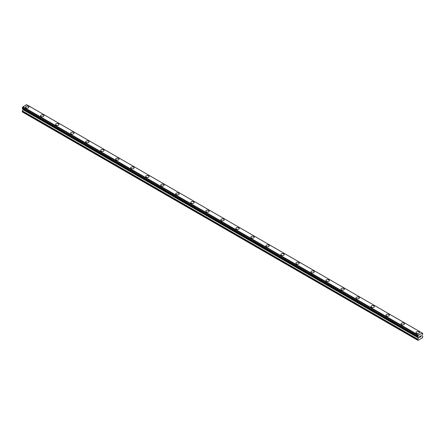 <?xml version="1.0" encoding="UTF-8"?>
<svg xmlns="http://www.w3.org/2000/svg" width="445" height="445" viewBox="0 0 445 445"><rect width="100%" height="100%" fill="white"/><g stroke="black" fill="none" stroke-linecap="round" stroke-linejoin="round"><path stroke-width="0.67" d="M25.576 107.123A1.68 0.973 180 0 1 26.611 106.222A1.68 0.973 180 0 1 28.447 106.433A1.68 0.973 180 0 1 28.936 107.123A1.68 0.973 180 0 1 27.901 108.018A1.68 0.973 180 0 1 26.066 107.807A1.68 0.973 180 0 1 25.576 107.123A1.68 0.973 180 0 1 26.617 106.227A1.68 0.973 180 0 1 28.447 106.438A1.68 0.973 180 0 1 28.936 107.123M40.595 115.789A1.68 0.973 180 0 1 41.63 114.893A1.68 0.973 180 0 1 43.465 115.105A1.68 0.973 180 0 1 43.955 115.795A1.68 0.973 180 0 1 42.92 116.69A1.68 0.973 180 0 1 41.085 116.479A1.68 0.973 180 0 1 40.595 115.789A1.68 0.973 180 0 1 41.635 114.899A1.68 0.973 180 0 1 43.465 115.105A1.68 0.973 180 0 1 43.955 115.789M55.614 124.461A1.68 0.973 180 0 1 56.649 123.565A1.68 0.973 180 0 1 58.484 123.777A1.68 0.973 180 0 1 58.974 124.461A1.68 0.973 180 0 1 57.939 125.357A1.68 0.973 180 0 1 56.103 125.151A1.68 0.973 180 0 1 55.614 124.461A1.68 0.973 180 0 1 56.654 123.565A1.68 0.973 180 0 1 58.484 123.777A1.68 0.973 180 0 1 58.974 124.461M70.633 133.133A1.68 0.973 180 0 1 71.667 132.237A1.68 0.973 180 0 1 73.503 132.449A1.68 0.973 180 0 1 73.992 133.133A1.68 0.973 180 0 1 72.958 134.028A1.68 0.973 180 0 1 71.122 133.817A1.68 0.973 180 0 1 70.633 133.133A1.68 0.973 180 0 1 71.673 132.237A1.68 0.973 180 0 1 73.503 132.449A1.68 0.973 180 0 1 73.992 133.133M85.651 141.805A1.68 0.973 180 0 1 86.686 140.909A1.68 0.973 180 0 1 88.522 141.115A1.68 0.973 180 0 1 89.011 141.805A1.68 0.973 180 0 1 87.977 142.7A1.68 0.973 180 0 1 86.141 142.489A1.68 0.973 180 0 1 85.651 141.805A1.68 0.973 180 0 1 86.692 140.909A1.68 0.973 180 0 1 88.522 141.121A1.68 0.973 180 0 1 89.011 141.805M100.67 150.477A1.68 0.973 180 0 1 101.705 149.576A1.68 0.973 180 0 1 103.54 149.787A1.68 0.973 180 0 1 104.03 150.477A1.68 0.973 180 0 1 102.995 151.372A1.68 0.973 180 0 1 101.16 151.161A1.68 0.973 180 0 1 100.67 150.477A1.68 0.973 180 0 1 101.71 149.581A1.68 0.973 180 0 1 103.54 149.793A1.68 0.973 180 0 1 104.03 150.477M118.559 158.465A1.68 0.973 180 0 1 119.049 159.149A1.68 0.973 180 0 1 118.014 160.044A1.68 0.973 180 0 1 116.178 159.833A1.68 0.973 180 0 1 115.689 159.149A1.68 0.973 180 0 1 116.729 158.253A1.68 0.973 180 0 1 118.559 158.465M115.689 159.149A1.68 0.973 180 0 1 116.724 158.248A1.68 0.973 180 0 1 118.559 158.459A1.68 0.973 180 0 1 119.049 159.149M130.708 167.815A1.68 0.973 180 0 1 131.742 166.919A1.68 0.973 180 0 1 133.578 167.131A1.68 0.973 180 0 1 134.067 167.821A1.68 0.973 180 0 1 133.033 168.716A1.68 0.973 180 0 1 131.197 168.505A1.68 0.973 180 0 1 130.708 167.815A1.68 0.973 180 0 1 131.748 166.925A1.68 0.973 180 0 1 133.578 167.131A1.68 0.973 180 0 1 134.067 167.815M145.726 176.487A1.68 0.973 180 0 1 146.761 175.591A1.68 0.973 180 0 1 148.597 175.803A1.68 0.973 180 0 1 149.086 176.487A1.68 0.973 180 0 1 148.052 177.383A1.68 0.973 180 0 1 146.216 177.177A1.68 0.973 180 0 1 145.726 176.487A1.68 0.973 180 0 1 146.767 175.591A1.68 0.973 180 0 1 148.597 175.803A1.68 0.973 180 0 1 149.086 176.487M160.745 185.159A1.68 0.973 180 0 1 161.78 184.263A1.68 0.973 180 0 1 163.615 184.475A1.68 0.973 180 0 1 164.105 185.159A1.68 0.973 180 0 1 163.07 186.055A1.68 0.973 180 0 1 161.235 185.843A1.68 0.973 180 0 1 160.745 185.159A1.68 0.973 180 0 1 161.785 184.263A1.68 0.973 180 0 1 163.615 184.475A1.68 0.973 180 0 1 164.105 185.159M178.634 193.147A1.68 0.973 180 0 1 179.124 193.831A1.68 0.973 180 0 1 178.089 194.726A1.68 0.973 180 0 1 176.253 194.515A1.68 0.973 180 0 1 175.764 193.831A1.68 0.973 180 0 1 176.804 192.935A1.68 0.973 180 0 1 178.634 193.147M175.764 193.831A1.68 0.973 180 0 1 176.798 192.935A1.68 0.973 180 0 1 178.634 193.141A1.68 0.973 180 0 1 179.124 193.831M190.783 202.503A1.68 0.973 180 0 1 191.817 201.602A1.68 0.973 180 0 1 193.653 201.813A1.68 0.973 180 0 1 194.142 202.503A1.68 0.973 180 0 1 193.108 203.398A1.68 0.973 180 0 1 191.272 203.187A1.68 0.973 180 0 1 190.783 202.503A1.68 0.973 180 0 1 191.823 201.607A1.68 0.973 180 0 1 193.653 201.819A1.68 0.973 180 0 1 194.142 202.503M205.801 211.175A1.68 0.973 180 0 1 206.836 210.274A1.68 0.973 180 0 1 208.672 210.485A1.68 0.973 180 0 1 209.161 211.175A1.68 0.973 180 0 1 208.127 212.07A1.68 0.973 180 0 1 206.291 211.859A1.68 0.973 180 0 1 205.801 211.175A1.68 0.973 180 0 1 206.842 210.279A1.68 0.973 180 0 1 208.672 210.491A1.68 0.973 180 0 1 209.161 211.175M220.82 219.847A1.68 0.973 180 0 1 221.86 218.951A1.68 0.973 180 0 1 223.69 219.157A1.68 0.973 180 0 1 224.18 219.847M223.69 219.157A1.68 0.973 180 0 1 224.18 219.841A1.68 0.973 180 0 1 223.145 220.742A1.68 0.973 180 0 1 221.31 220.531A1.68 0.973 180 0 1 220.82 219.841A1.68 0.973 180 0 1 221.855 218.946A1.68 0.973 180 0 1 223.69 219.157M235.839 228.513A1.68 0.973 180 0 1 236.874 227.618A1.68 0.973 180 0 1 238.709 227.829A1.68 0.973 180 0 1 239.199 228.513A1.68 0.973 180 0 1 238.164 229.409A1.68 0.973 180 0 1 236.328 229.203A1.68 0.973 180 0 1 235.839 228.513A1.68 0.973 180 0 1 236.879 227.618A1.68 0.973 180 0 1 238.709 227.829A1.68 0.973 180 0 1 239.199 228.513M250.858 237.185A1.68 0.973 180 0 1 251.892 236.289A1.68 0.973 180 0 1 253.728 236.501A1.68 0.973 180 0 1 254.217 237.185A1.68 0.973 180 0 1 253.183 238.081A1.68 0.973 180 0 1 251.347 237.869A1.68 0.973 180 0 1 250.858 237.185A1.68 0.973 180 0 1 251.898 236.289A1.68 0.973 180 0 1 253.728 236.501A1.68 0.973 180 0 1 254.217 237.185M265.876 245.857A1.68 0.973 180 0 1 266.911 244.961A1.68 0.973 180 0 1 268.747 245.167A1.68 0.973 180 0 1 269.236 245.857A1.68 0.973 180 0 1 268.202 246.753A1.68 0.973 180 0 1 266.366 246.541A1.68 0.973 180 0 1 265.876 245.857A1.68 0.973 180 0 1 266.917 244.961A1.68 0.973 180 0 1 268.747 245.173A1.68 0.973 180 0 1 269.236 245.857M280.895 254.529A1.68 0.973 180 0 1 281.93 253.628A1.68 0.973 180 0 1 283.765 253.839A1.68 0.973 180 0 1 284.255 254.529A1.68 0.973 180 0 1 283.22 255.424A1.68 0.973 180 0 1 281.385 255.213A1.68 0.973 180 0 1 280.895 254.529A1.68 0.973 180 0 1 281.935 253.633A1.68 0.973 180 0 1 283.765 253.845A1.68 0.973 180 0 1 284.255 254.529M295.914 263.201A1.68 0.973 180 0 1 296.949 262.3A1.68 0.973 180 0 1 298.784 262.511A1.68 0.973 180 0 1 299.274 263.201A1.68 0.973 180 0 1 298.239 264.096A1.68 0.973 180 0 1 296.403 263.885A1.68 0.973 180 0 1 295.914 263.201A1.68 0.973 180 0 1 296.954 262.305A1.68 0.973 180 0 1 298.784 262.517A1.68 0.973 180 0 1 299.274 263.201M310.933 271.867A1.68 0.973 180 0 1 311.967 270.972A1.68 0.973 180 0 1 313.803 271.183A1.68 0.973 180 0 1 314.292 271.873A1.68 0.973 180 0 1 313.258 272.768A1.68 0.973 180 0 1 311.422 272.557A1.68 0.973 180 0 1 310.933 271.867A1.68 0.973 180 0 1 311.973 270.977A1.68 0.973 180 0 1 313.803 271.183A1.68 0.973 180 0 1 314.292 271.867M325.951 280.539A1.68 0.973 180 0 1 326.986 279.644A1.68 0.973 180 0 1 328.822 279.855A1.68 0.973 180 0 1 329.311 280.539A1.68 0.973 180 0 1 328.276 281.435A1.68 0.973 180 0 1 326.441 281.229A1.68 0.973 180 0 1 325.951 280.539A1.68 0.973 180 0 1 326.992 279.644A1.68 0.973 180 0 1 328.822 279.855A1.68 0.973 180 0 1 329.311 280.539M340.97 289.211A1.68 0.973 180 0 1 342.005 288.316A1.68 0.973 180 0 1 343.84 288.527A1.68 0.973 180 0 1 344.33 289.211A1.68 0.973 180 0 1 343.295 290.107A1.68 0.973 180 0 1 341.46 289.895A1.68 0.973 180 0 1 340.97 289.211A1.68 0.973 180 0 1 342.01 288.316A1.68 0.973 180 0 1 343.84 288.527A1.68 0.973 180 0 1 344.33 289.211M355.989 297.883A1.68 0.973 180 0 1 357.024 296.987A1.68 0.973 180 0 1 358.859 297.193A1.68 0.973 180 0 1 359.349 297.883A1.68 0.973 180 0 1 358.314 298.779A1.68 0.973 180 0 1 356.478 298.567A1.68 0.973 180 0 1 355.989 297.883A1.68 0.973 180 0 1 357.029 296.987A1.68 0.973 180 0 1 358.859 297.199A1.68 0.973 180 0 1 359.349 297.883M373.878 305.871A1.68 0.973 180 0 1 374.367 306.555A1.68 0.973 180 0 1 373.333 307.451A1.68 0.973 180 0 1 371.497 307.239A1.68 0.973 180 0 1 371.008 306.555A1.68 0.973 180 0 1 372.048 305.659A1.68 0.973 180 0 1 373.878 305.871M371.008 306.555A1.68 0.973 180 0 1 372.042 305.654A1.68 0.973 180 0 1 373.878 305.865A1.68 0.973 180 0 1 374.367 306.555M386.026 315.221A1.68 0.973 180 0 1 387.061 314.326A1.68 0.973 180 0 1 388.897 314.537A1.68 0.973 180 0 1 389.386 315.227A1.68 0.973 180 0 1 388.351 316.122A1.68 0.973 180 0 1 386.516 315.911A1.68 0.973 180 0 1 386.026 315.221A1.68 0.973 180 0 1 387.067 314.331A1.68 0.973 180 0 1 388.897 314.543A1.68 0.973 180 0 1 389.386 315.221M401.045 323.893A1.68 0.973 180 0 1 402.08 322.998A1.68 0.973 180 0 1 403.915 323.209A1.68 0.973 180 0 1 404.405 323.899A1.68 0.973 180 0 1 403.37 324.794A1.68 0.973 180 0 1 401.535 324.583A1.68 0.973 180 0 1 401.045 323.893A1.68 0.973 180 0 1 402.085 323.003A1.68 0.973 180 0 1 403.915 323.209A1.68 0.973 180 0 1 404.405 323.893M416.064 332.565A1.68 0.973 180 0 1 417.099 331.67A1.68 0.973 180 0 1 418.934 331.881A1.68 0.973 180 0 1 419.424 332.565A1.68 0.973 180 0 1 418.389 333.461A1.68 0.973 180 0 1 416.553 333.255A1.68 0.973 180 0 1 416.064 332.565A1.68 0.973 180 0 1 417.104 331.67A1.68 0.973 180 0 1 418.934 331.881A1.68 0.973 180 0 1 419.424 332.565M419.663 336.448L419.663 336.848L420.102 336.197L419.663 336.448M419.663 336.915L419.663 337.31L419.657 336.909M419.602 337.41L420.102 337.121L419.602 337.41L419.602 336.42L420.102 336.131M420.442 336.181L420.903 335.764M420.781 336.309L420.514 336.815L420.781 336.309M420.514 336.815L420.987 336.548L420.514 336.815M420.987 336.609L420.392 336.954L420.887 335.875M420.392 336.954L420.981 336.609M418.283 336.96L417.888 336.732A0.706 0.406 -60 0 1 418.144 336.737A0.706 0.406 -60 0 1 418.283 336.96L418.595 337.744L417.744 339.457L417.994 340.369L422.5 337.766L422.75 336.565L421.899 335.836L422.21 334.69A0.706 0.406 -60 0 1 422.605 334L422.75 333.427L422.194 333.044L422.605 333.316A0.706 0.406 -60 0 1 422.349 333.305A0.706 0.406 -60 0 1 422.21 333.088L418.339 335.23L22.79 107.023A0.706 0.406 -60 0 1 22.395 107.707L22.289 108.369L417.783 336.704L22.25 108.285M417.744 336.62L417.888 336.042A0.706 0.406 -60 0 0 418.283 335.358L418.339 335.23M417.783 336.704L22.328 108.391L417.888 336.732M23.051 108.814L22.25 111.89L417.744 340.225M22.806 108.669L418.3 337.004M422.055 332.966L26.561 104.631L22.845 106.895M26.7 104.709L422.177 333.032M418.439 335.057L22.945 106.722M418.283 335.358L22.79 107.023M422.605 333.316L422.21 333.088M417.888 336.042L22.395 107.707M417.822 336.12L22.328 107.779M417.783 336.192L22.289 107.857M417.744 336.314L22.25 107.979M418.595 337.293L23.101 108.958M418.595 337.744L23.101 109.409M418.522 337.989L23.029 109.654M417.816 339.212L22.322 110.877M417.744 339.457L22.25 111.122M418.317 337.015L22.823 108.68"/></g></svg>
